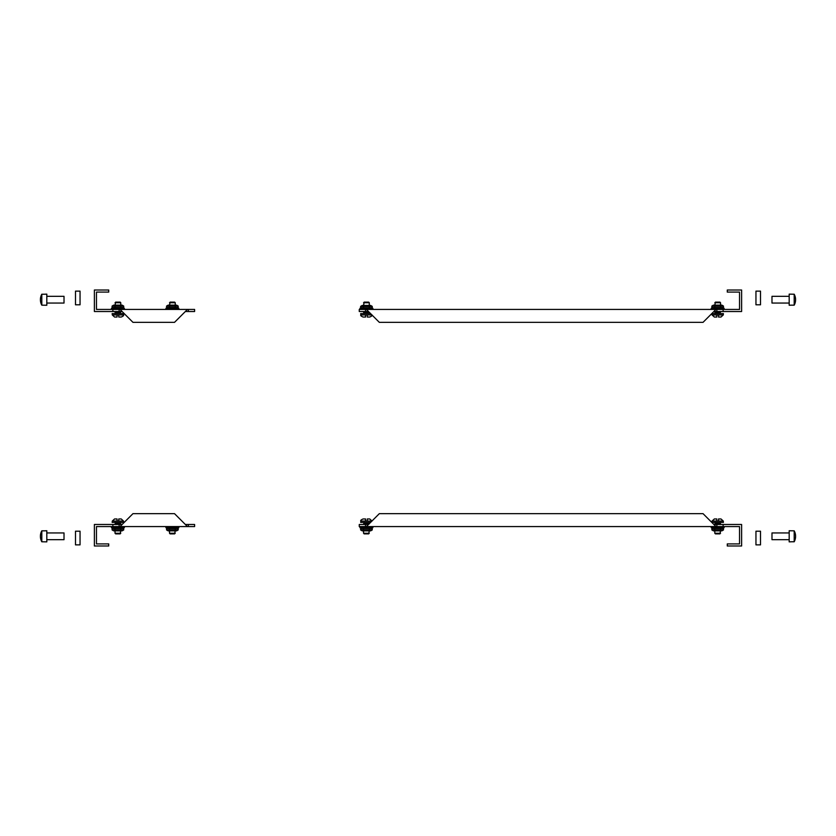<?xml version="1.0" encoding="UTF-8"?>
<svg xmlns="http://www.w3.org/2000/svg" width="836" height="836" viewBox="0 0 836 836"><rect width="100%" height="100%" fill="white"/><g stroke="black" fill="none" stroke-linecap="round" stroke-linejoin="round"><path stroke-width="1.25" d="M736.955 543.912L739.536 543.912L739.536 536.315M713.871 524.485L741.616 524.485L741.616 545.992L727.278 545.992L727.278 543.912L739.536 543.912L739.536 526.565L715.95 526.565L703.045 513.659L379.325 513.659L366.419 526.565L715.95 526.565M716.88 524.485L716.88 526.565M723.119 524.485L723.119 526.565M365.489 524.485L359.261 524.485L359.261 526.565L365.489 526.565L365.489 524.485L368.498 524.485M366.419 526.565L365.489 526.565M99.045 292.088L96.464 292.088L96.464 299.685M122.129 311.514L94.384 311.514L94.384 290.008L108.722 290.008L108.722 292.088L96.464 292.088L96.464 309.435L120.05 309.435L132.955 322.341L174.525 322.341L187.431 309.435L120.05 309.435M119.12 311.514L119.12 309.435M112.881 311.514L112.881 309.435M188.361 311.514L194.6 311.514L194.6 309.435L188.361 309.435L188.361 311.514L185.352 311.514M187.431 309.435L188.361 309.435M96.464 536.315L96.464 543.912L99.045 543.912M112.881 524.485L112.881 526.565L96.464 526.565L96.464 543.912L108.722 543.912L108.722 545.992L94.384 545.992L94.384 524.485L122.129 524.485M112.881 526.565L119.12 526.565L119.12 524.485M188.361 526.565L194.6 526.565L194.6 524.485L188.361 524.485L188.361 526.565L119.12 526.565M120.05 526.565L132.955 513.659L174.525 513.659L187.431 526.565M185.352 524.485L188.361 524.485M739.536 299.685L739.536 292.088L736.955 292.088M723.119 311.514L723.119 309.435L739.536 309.435L739.536 292.088L727.278 292.088L727.278 290.008L741.616 290.008L741.616 311.514L713.871 311.514M723.119 309.435L716.88 309.435L716.88 311.514M365.489 309.435L359.261 309.435L359.261 311.514L365.489 311.514L365.489 309.435L716.88 309.435M715.95 309.435L703.045 322.341L379.325 322.341L366.419 309.435M368.498 311.514L365.489 311.514M75.491 544.873L80.047 544.873L80.047 531.205L75.491 531.205L75.491 544.873M760.509 304.795L760.509 291.127L755.953 291.127L755.953 304.795L760.509 304.795M755.953 544.873L760.509 544.873L760.509 531.205L755.953 531.205L755.953 544.873M80.047 291.127L75.491 291.127L75.491 304.795L80.047 304.795L80.047 291.127M115.034 302.736L120.771 302.736L120.154 302.12L115.65 302.12L115.034 305.14M115.337 313.594L115.034 312.089L120.771 312.089L120.771 311.514M115.034 312.089L115.034 311.514M117.04 317.032L114.563 317.032L117.04 317.032L117.04 314.973L118.754 314.973L118.754 317.032L121.23 317.032L118.754 317.032M112.16 313.594L123.634 313.594L123.519 314.942L112.285 314.942L112.16 313.594M115.337 312.706L120.457 312.706L120.771 312.089M175.246 533.264L169.509 533.264L170.126 533.88L174.63 533.88L175.246 530.86M120.771 533.264L115.034 533.264L115.65 533.88L120.154 533.88L120.771 530.86M120.457 522.406L120.771 523.911L115.034 523.911L115.034 524.485M120.771 523.911L120.771 524.485M118.754 518.968L121.23 518.968L118.754 518.968L118.754 521.027L117.04 521.027L117.04 518.968L114.563 518.968L117.04 518.968M123.634 522.406L112.16 522.406L112.285 521.058L123.519 521.058L123.634 522.406M120.457 523.294L115.337 523.294L115.034 523.911M720.538 533.264L714.801 533.264L715.417 533.88L719.921 533.88L720.538 530.86M720.235 522.406L720.538 523.911L714.801 523.911L714.801 524.485M720.538 523.911L720.538 524.485M718.532 518.968L720.998 518.968L718.532 518.968L718.532 521.027L716.807 521.027L716.807 518.968L714.341 518.968L716.807 518.968M723.401 522.406L711.938 522.406L712.053 521.058L723.286 521.058L723.401 522.406M720.235 523.294L715.114 523.294L714.801 523.911M714.801 302.736L720.538 302.736L719.921 302.12L715.417 302.12L714.801 305.14M715.114 313.594L714.801 312.089L720.538 312.089L720.538 311.514M714.801 312.089L714.801 311.514M716.807 317.032L714.341 317.032L716.807 317.032L716.807 314.973L718.532 314.973L718.532 317.032L720.998 317.032L718.532 317.032M711.938 313.594L723.401 313.594L723.286 314.942L712.053 314.942L711.938 313.594M715.114 312.706L720.235 312.706L720.538 312.089M369.293 533.264L363.555 533.264L364.172 533.88L368.676 533.88L369.293 530.86M369.073 523.911L363.555 523.911L363.555 524.485M367.286 518.968L369.752 518.968L367.286 518.968L367.286 521.027L365.562 521.027L365.562 518.968L363.096 518.968L365.562 518.968M370.578 522.406L360.692 522.406L360.807 521.058L371.926 521.058M368.979 522.406L368.979 523.294L363.869 523.294L363.555 523.911M368.979 523.294L369.293 523.911M363.555 302.736L369.293 302.736L368.676 302.12L364.172 302.12L363.555 305.453M363.869 313.594L363.555 312.089L369.073 312.089M363.555 312.089L363.555 311.514M365.562 317.032L363.096 317.032L365.562 317.032L365.562 314.973L367.286 314.973L367.286 317.032L369.752 317.032L367.286 317.032M371.926 314.942L360.807 314.942L360.692 313.594L370.578 313.594M363.869 312.706L369.219 312.236M169.509 302.736L175.246 302.736L174.63 302.12L170.126 302.12L169.509 305.14M713.442 305.14L721.896 305.14L723.464 306.039L711.875 306.039L713.442 305.14M713.442 308.285L711.875 307.387L723.464 307.387L723.464 306.039M711.875 307.387L711.875 306.039M714.77 307.387L714.77 306.039M720.569 307.387L720.569 306.039M113.665 305.14L122.129 305.14L123.697 306.039L112.108 306.039L113.665 305.14M113.665 308.285L112.108 307.387L123.697 307.387L123.697 306.039M112.108 307.387L112.108 306.039M115.002 307.387L115.002 306.039M120.792 307.387L120.792 306.039M721.896 530.86L713.442 530.86L711.875 529.961L723.464 529.961L721.896 530.86M721.896 527.715L723.464 528.613L711.875 528.613L711.875 529.961M723.464 528.613L723.464 529.961M720.569 528.613L720.569 529.961M714.77 528.613L714.77 529.961M122.129 530.86L113.665 530.86L112.108 529.961L123.697 529.961L122.129 530.86M122.129 527.715L123.697 528.613L112.108 528.613L112.108 529.961M123.697 528.613L123.697 529.961M120.792 528.613L120.792 529.961M115.002 528.613L115.002 529.961M360.63 306.352L362.197 305.453L370.651 305.453L372.219 306.352L360.63 306.352L360.63 307.7L372.219 307.7L372.219 306.352M370.651 308.599L372.219 307.7M369.324 307.7L369.324 306.352M363.524 307.7L363.524 306.352M370.651 530.86L362.197 530.86L360.63 529.961L372.219 529.961L370.651 530.86M370.651 527.715L372.219 528.613L360.63 528.613L360.63 529.961M372.219 528.613L372.219 529.961M369.324 528.613L369.324 529.961M363.524 528.613L363.524 529.961M176.605 530.86L168.151 530.86L166.583 529.961L178.172 529.961L176.605 530.86M176.605 527.715L178.172 528.613L166.583 528.613L166.583 529.961M178.172 528.613L178.172 529.961M175.278 528.613L175.278 529.961M169.478 528.613L169.478 529.961M168.151 305.14L176.605 305.14L178.172 306.039L166.583 306.039L168.151 305.14M168.151 308.285L166.583 307.387L178.172 307.387L178.172 306.039M166.583 307.387L166.583 306.039M169.478 307.387L169.478 306.039M175.278 307.387L175.278 306.039M359.971 309.435L359.971 308.285L372.877 308.285L372.877 309.435M372.877 526.565L372.877 527.715L359.971 527.715L359.971 526.565M711.217 309.435L711.217 308.285L724.122 308.285L724.122 309.435M165.925 526.565L165.925 527.715L178.831 527.715L178.831 526.565M724.122 526.565L724.122 527.715L711.217 527.715L711.217 526.565M111.449 526.565L111.449 527.715L124.355 527.715L124.355 526.565M124.355 309.435L124.355 308.285L111.449 308.285L111.449 309.435M178.831 309.435L178.831 308.285L165.925 308.285L165.925 309.435M791.473 541.78L794.2 541.78A11.443 11.443 0 0 0 794.2 530.839L789.184 530.755L789.184 541.864L791.473 541.78M794.2 541.78L794.2 530.839M789.184 532.94L771.983 532.94L771.983 539.68L789.184 539.68M44.527 530.839L41.8 530.839A11.443 11.443 0 0 0 41.8 541.78L46.816 541.864L46.816 530.755L44.527 530.839M41.8 530.839L41.8 541.78M46.816 539.68L64.017 539.68L64.017 532.94L46.816 532.94M44.527 294.22L41.8 294.22A11.443 11.443 0 0 0 41.8 305.161L46.816 305.245L46.816 294.136L44.527 294.22M41.8 294.22L41.8 305.161M46.816 303.06L64.017 303.06L64.017 296.32L46.816 296.32M791.473 305.161L794.2 305.161A11.443 11.443 0 0 0 794.2 294.22L789.184 294.136L789.184 305.245L791.473 305.161M794.2 305.161L794.2 294.22M789.184 296.32L771.983 296.32L771.983 303.06L789.184 303.06M120.771 305.14L120.771 302.736M112.285 314.942L114.563 317.032M123.519 314.942C124.01 315.465 123.247 316.165 121.23 317.032M120.457 313.594L120.457 312.706M169.509 530.86L169.509 533.264M115.034 530.86L115.034 533.264M123.519 521.058L121.23 518.968M112.285 521.058L114.563 518.968M115.337 522.406L115.337 523.294M714.801 530.86L714.801 533.264M723.286 521.058L720.998 518.968M712.053 521.058L714.341 518.968M715.114 522.406L715.114 523.294M720.538 305.14L720.538 302.736M712.053 314.942L714.341 317.032M723.286 314.942L720.998 317.032M720.235 313.594L720.235 312.706M363.555 530.86L363.555 533.264M372.041 521.058L369.752 518.968M360.807 521.058C360.316 520.525 361.079 519.825 363.096 518.968M363.869 522.406L363.869 523.294M369.293 305.453L369.293 302.736M360.807 314.942C360.316 315.475 361.079 316.175 363.096 317.032M372.041 314.942C372.532 315.475 371.769 316.175 369.752 317.032M368.979 313.594L368.979 312.706M175.246 305.14L175.246 302.736M721.896 308.285L723.464 307.387M122.129 308.285L123.697 307.387M713.442 527.715L711.875 528.613M113.665 527.715L112.108 528.613M361.654 308.285L360.63 307.7M362.197 527.715L360.63 528.613M168.151 527.715L166.583 528.613M176.605 308.285L178.172 307.387"/></g></svg>
